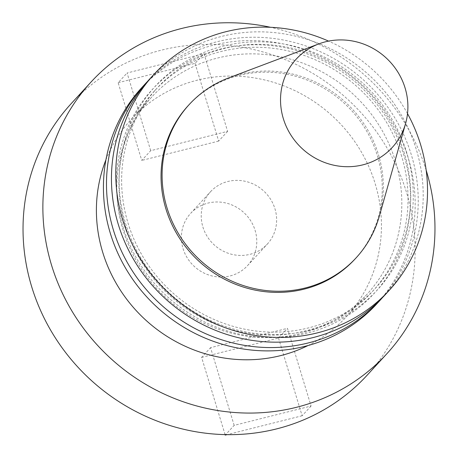 <?xml version="1.0" encoding="UTF-8"?>
<svg xmlns="http://www.w3.org/2000/svg" width="458" height="458" viewBox="0 0 458 458"><rect width="100%" height="100%" fill="white"/><g stroke="black" fill="none" stroke-linecap="round" stroke-linejoin="round"><path stroke-width="0.34" stroke-dasharray="2.29 1.72" d="M366.967 375.388A200.833 190.23 42.6 0 0 406.498 192.389A200.833 190.23 42.6 0 0 259.783 51.073A200.833 190.23 42.6 0 0 71.19 103.628M426.186 170.296A200.833 190.23 42.6 0 0 270.552 27.297M202.883 226.968A38.627 36.588 42.6 0 0 231.101 254.15A38.627 36.588 42.6 0 0 267.369 244.04A38.627 36.588 42.6 0 0 274.972 208.842A38.627 36.588 42.6 0 0 246.753 181.666A38.627 36.588 42.6 0 0 210.485 191.776A38.627 36.588 42.6 0 0 202.883 226.968M183.034 248.568A38.627 36.588 42.6 0 0 211.252 275.75A38.627 36.588 42.6 0 0 247.52 265.64A38.627 36.588 42.6 0 0 255.123 230.448A38.627 36.588 42.6 0 0 226.91 203.266A38.627 36.588 42.6 0 0 190.637 213.376A38.627 36.588 42.6 0 0 183.034 248.568M355.093 258.953A113.315 107.332 42.6 0 0 377.398 155.703A113.315 107.332 42.6 0 0 294.62 75.971A113.315 107.332 42.6 0 0 188.215 105.621M379.298 216.273A113.315 107.332 42.6 0 0 378.451 154.552A113.315 107.332 42.6 0 0 228.697 77.9M384.903 295.038A159.676 151.249 42.6 0 0 416.333 149.537A159.676 151.249 42.6 0 0 299.687 37.178A159.676 151.249 42.6 0 0 149.743 78.965M407.517 113.647A159.676 151.249 42.6 0 0 328.575 41.111M406.801 152.88A150.671 142.719 42.6 0 0 223.029 46.149A150.671 142.719 42.6 0 0 125.589 223.578A150.671 142.719 42.6 0 0 309.362 330.31A150.671 142.719 42.6 0 0 406.801 152.88M401.689 156.43A148.094 140.28 42.6 0 0 293.504 52.223A148.094 140.28 42.6 0 0 154.432 90.982A148.094 140.28 42.6 0 0 125.286 225.926A148.094 140.28 42.6 0 0 233.471 330.132A148.094 140.28 42.6 0 0 372.537 291.374A148.094 140.28 42.6 0 0 401.689 156.43M404.397 153.482A148.094 140.28 42.6 0 0 296.212 49.275A148.094 140.28 42.6 0 0 157.146 88.033A148.094 140.28 42.6 0 0 127.994 222.977A148.094 140.28 42.6 0 0 236.179 327.184A148.094 140.28 42.6 0 0 375.245 288.425A148.094 140.28 42.6 0 0 404.397 153.482M404.093 155.829A150.671 142.719 42.6 0 0 220.321 49.098A150.671 142.719 42.6 0 0 122.881 226.527A150.671 142.719 42.6 0 0 306.654 333.258A150.671 142.719 42.6 0 0 404.093 155.829M382.39 297.706A159.676 151.249 42.6 0 0 411.37 154.941A159.676 151.249 42.6 0 0 296.566 43.086A159.676 151.249 42.6 0 0 147.293 81.701M376.882 303.769A159.676 151.249 42.6 0 0 408.313 158.268A159.676 151.249 42.6 0 0 291.666 45.909A159.676 151.249 42.6 0 0 141.722 87.696M308.051 345.515A146.005 138.293 42.6 0 0 346.431 316.696A146.005 138.293 42.6 0 0 375.171 183.658A146.005 138.293 42.6 0 0 268.514 80.923A146.005 138.293 42.6 0 0 131.406 119.132A146.005 138.293 42.6 0 0 105.935 159.808M395.552 161.474A146.005 138.293 42.6 0 0 288.895 58.744A146.005 138.293 42.6 0 0 151.793 96.947A146.005 138.293 42.6 0 0 123.053 229.985A146.005 138.293 42.6 0 0 229.71 332.72A146.005 138.293 42.6 0 0 366.812 294.511A146.005 138.293 42.6 0 0 395.552 161.474M150.705 150.693L127.095 72.982L203.999 53.643L227.609 131.354L150.705 150.693L141.768 160.42L118.158 82.709L127.095 72.982M234.158 425.373L210.548 347.662L287.452 328.323L311.068 406.034L234.158 425.373L225.657 434.625M118.158 82.709L195.062 63.37L203.999 53.643M195.062 63.37L218.672 141.081L227.609 131.354M218.672 141.081L141.768 160.42M225.073 434.613L201.612 357.389L210.548 347.662M201.612 357.389L278.516 338.056L287.452 328.323M278.516 338.056L302.125 415.767L311.068 406.034M302.125 415.767L227.025 434.648M247.52 265.64L267.369 244.04M154.432 90.982L157.146 88.033M131.406 119.132L151.793 96.947M346.431 316.696L366.812 294.511M372.537 291.374L375.245 288.425M190.637 213.376L210.485 191.776"/><path stroke-width="0.69" d="M270.552 27.297A200.833 190.23 42.6 0 0 91.033 82.034L71.19 103.628A200.833 190.23 42.6 0 0 31.659 286.628A200.833 190.23 42.6 0 0 178.374 427.944A200.833 190.23 42.6 0 0 366.967 375.388L386.81 353.794A200.833 190.23 42.6 0 0 426.341 170.794A200.833 190.23 42.6 0 0 426.186 170.296M91.033 82.034A200.833 190.23 42.6 0 0 51.502 265.033A200.833 190.23 42.6 0 0 198.217 406.355A200.833 190.23 42.6 0 0 386.81 353.794M318.877 43.876L228.697 77.9A113.315 107.332 42.6 0 0 189.269 104.476L188.215 105.621A113.315 107.332 42.6 0 0 165.911 208.877A113.315 107.332 42.6 0 0 248.688 288.609A113.315 107.332 42.6 0 0 355.093 258.953L356.152 257.808A113.315 107.332 42.6 0 0 379.298 216.273L405.582 123.546A65.242 61.796 42.6 0 0 405.095 88.01A65.242 61.796 42.6 0 0 318.877 43.876A65.242 61.796 42.6 0 0 283.33 118.622A65.242 61.796 42.6 0 0 345.08 166.66A65.242 61.796 42.6 0 0 405.582 123.546M189.269 104.476A113.315 107.332 42.6 0 0 166.964 207.726A113.315 107.332 42.6 0 0 249.742 287.458A113.315 107.332 42.6 0 0 356.152 257.808M328.575 41.111A159.676 151.249 42.6 0 0 154.071 74.253L149.743 78.965A159.676 151.249 42.6 0 0 118.313 224.466A159.676 151.249 42.6 0 0 234.96 336.825A159.676 151.249 42.6 0 0 384.903 295.038L389.237 290.32A159.676 151.249 42.6 0 0 420.667 144.825A159.676 151.249 42.6 0 0 407.517 113.647M154.071 74.253A159.676 151.249 42.6 0 0 122.641 219.754A159.676 151.249 42.6 0 0 239.288 332.113A159.676 151.249 42.6 0 0 389.237 290.32M147.293 81.701A159.676 151.249 42.6 0 0 144.774 84.369A159.676 151.249 42.6 0 0 113.349 229.87A159.676 151.249 42.6 0 0 229.996 342.229A159.676 151.249 42.6 0 0 379.94 300.442A159.676 151.249 42.6 0 0 382.39 297.706M144.774 84.369L141.722 87.696A159.676 151.249 42.6 0 0 110.292 233.196A159.676 151.249 42.6 0 0 226.939 345.555A159.676 151.249 42.6 0 0 376.882 303.769L379.94 300.442M105.935 159.808A146.005 138.293 42.6 0 0 102.672 252.169A146.005 138.293 42.6 0 0 308.051 345.515M227.025 434.648L225.221 435.1L225.073 434.613M225.221 435.1L225.657 434.625"/></g></svg>
